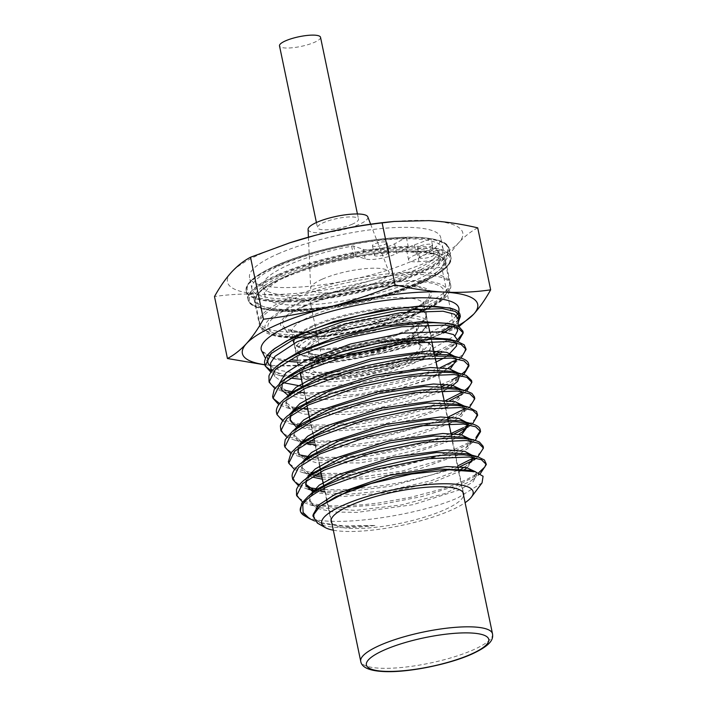 <?xml version="1.0" encoding="UTF-8"?>
<svg xmlns="http://www.w3.org/2000/svg" width="707" height="707" viewBox="0 0 707 707"><rect width="100%" height="100%" fill="white"/><g stroke="black" fill="none" stroke-linecap="round" stroke-linejoin="round"><path stroke-width="0.53" stroke-dasharray="3.54 2.65" d="M367.799 216.872A30.534 7.203 -11.8 0 1 359.023 224.464A30.534 7.203 -11.8 0 1 326.607 232.417A30.534 7.203 -11.8 0 1 308.075 229.342M322.357 279.115A40.052 9.447 -11.8 0 1 363.469 268.837A40.052 9.447 -11.8 0 1 389.036 272.009A40.052 9.447 -11.8 0 1 377.52 281.978A40.052 9.447 -11.8 0 1 335.003 292.398A40.052 9.447 -11.8 0 1 310.691 288.376A40.052 9.447 -11.8 0 1 322.357 279.115M320.527 37.294A20.954 4.94 -11.8 0 1 314.447 42.323A20.954 4.94 -11.8 0 1 292.565 47.74A20.954 4.94 -11.8 0 1 279.504 45.867M352.431 224.128A20.954 4.94 -11.8 0 1 330.549 229.545A20.954 4.94 -11.8 0 1 317.478 227.663A20.954 4.94 -11.8 0 1 323.559 222.634A20.954 4.94 -11.8 0 1 345.44 217.208A20.954 4.94 -11.8 0 1 358.511 219.09A20.954 4.94 -11.8 0 1 352.431 224.128M313.245 325.565A67.669 15.961 -11.8 0 1 383.901 308.066A67.669 15.961 -11.8 0 1 426.091 314.147A67.669 15.961 -11.8 0 1 426.118 315.578A67.669 15.961 -11.8 0 1 406.454 330.399A67.669 15.961 -11.8 0 1 338.547 347.597A67.669 15.961 -11.8 0 1 294.156 343.142A67.669 15.961 -11.8 0 1 293.608 341.817A67.669 15.961 -11.8 0 1 313.245 325.565M294.395 339.51A67.669 15.961 -11.8 0 1 313.44 326.501A67.669 15.961 -11.8 0 1 413.365 308.738A67.669 15.961 168.2 0 0 313.44 326.501A67.669 15.961 168.2 0 0 294.766 338.874M421.619 310.744A67.669 15.961 -11.8 0 1 426.286 315.075A67.669 15.961 -11.8 0 1 406.649 331.327A67.669 15.961 -11.8 0 1 335.984 348.825A67.669 15.961 -11.8 0 1 293.803 342.754A67.669 15.961 168.2 0 0 335.984 348.825A67.669 15.961 168.2 0 0 406.649 331.327A67.669 15.961 168.2 0 0 426.286 315.075A67.669 15.961 168.2 0 0 421.619 310.744M304.337 306.458A74.88 17.666 -11.8 0 1 385.527 286.812A74.88 17.666 -11.8 0 1 429.246 295.402A74.88 17.666 -11.8 0 1 407.479 311.805A74.88 17.666 -11.8 0 1 332.343 330.841A74.88 17.666 -11.8 0 1 283.215 325.918A74.88 17.666 -11.8 0 1 304.337 306.458M282.438 275.916A97.663 23.031 -11.8 0 1 384.414 250.667A97.663 23.031 -11.8 0 1 445.295 259.434A97.663 23.031 -11.8 0 1 416.962 282.888A97.663 23.031 -11.8 0 1 314.986 308.137A97.663 23.031 -11.8 0 1 254.105 299.379A97.663 23.031 -11.8 0 1 282.438 275.916M277.851 253.963A97.663 23.031 -11.8 0 1 379.827 228.715A97.663 23.031 -11.8 0 1 440.708 237.481A97.663 23.031 -11.8 0 1 412.375 260.936A97.663 23.031 -11.8 0 1 310.4 286.185A97.663 23.031 -11.8 0 1 249.518 277.427A97.663 23.031 -11.8 0 1 277.851 253.963M280.246 265.399A97.663 23.031 -11.8 0 1 382.222 240.15A97.663 23.031 -11.8 0 1 443.103 248.917A97.663 23.031 -11.8 0 1 414.762 272.372A97.663 23.031 -11.8 0 1 312.786 297.62A97.663 23.031 -11.8 0 1 251.904 288.854A97.663 23.031 -11.8 0 1 280.246 265.399M389.707 221.901A120.199 28.351 -11.8 0 1 428.928 220.628A120.199 28.351 -11.8 0 1 458.71 242.757A120.199 28.351 -11.8 0 1 374.896 279.574A120.199 28.351 -11.8 0 1 261.298 294.271A120.199 28.351 -11.8 0 1 231.516 272.151A120.199 28.351 -11.8 0 1 262.332 253.159A120.199 28.351 -11.8 0 1 290.011 242.731M457.968 325.715A120.199 28.351 -11.8 0 1 442.821 333.2A120.199 28.351 -11.8 0 1 415.142 343.637A120.199 28.351 -11.8 0 1 389.822 351.043A120.199 28.351 -11.8 0 1 315.446 364.467A120.199 28.351 -11.8 0 1 276.225 365.74L310.992 364.892L323.028 363.478C345.608 360.817 367.87 356.673 389.822 351.043L416.476 343.204L454.636 329.126L458.861 326.652M477.711 227.84C471.065 231.322 464.729 236.297 458.71 242.757C452.727 249.394 447.054 257.525 441.689 267.14C419.118 269.8 396.848 273.945 374.896 279.574C352.979 285.389 331.38 292.698 310.081 301.491C293.652 297.62 277.391 295.208 261.298 294.271C245.382 293.546 229.784 294.298 214.495 296.533M264.922 364.874L276.225 365.74A120.199 28.351 -11.8 0 1 264.878 364.697M323.028 363.478L310.081 301.491M454.636 329.126L441.689 267.14M438.676 250.702A2.404 0.566 168.2 0 0 438.676 250.676A2.404 0.566 168.2 0 0 437.995 250.428A2.404 0.566 168.2 0 0 437.333 250.446L417.006 252.081A18.629 4.392 -11.8 0 1 406.596 250.296A18.629 4.392 -11.8 0 1 414.452 244.843L431.137 238.727A103.611 24.436 -11.8 0 1 449.016 248.157A103.611 24.436 -11.8 0 1 352.599 293.264A103.611 24.436 -11.8 0 1 246.177 290.533A103.611 24.436 -11.8 0 1 298.778 257.083A103.611 24.436 -11.8 0 1 406.357 237.437L394.621 243.818A18.629 4.392 -11.8 0 1 363.133 249.288L353.756 246.116A2.404 0.566 168.2 0 0 353.288 246.036A2.404 0.566 168.2 0 0 351.635 246.195A89.674 21.148 168.2 0 0 263.004 286.282A89.674 21.148 168.2 0 0 352.828 289.119A89.674 21.148 168.2 0 0 438.676 250.702L440.682 260.309A2.404 0.566 -11.8 0 0 440.682 260.282L438.676 250.676M437.333 250.446L439.339 260.052A2.404 0.566 -11.8 0 1 440.001 260.035A2.404 0.566 -11.8 0 1 440.682 260.282M351.635 246.195L353.641 255.801A2.404 0.566 -11.8 0 1 355.294 255.642A2.404 0.566 -11.8 0 1 355.762 255.722L353.756 246.116M374.533 246.434A7.45 1.759 -11.8 0 1 372.43 245.674A7.45 1.759 -11.8 0 1 376.787 243.084A7.45 1.759 -11.8 0 1 384.926 241.865A7.45 1.759 -11.8 0 1 387.021 242.625A7.45 1.759 -11.8 0 1 382.664 245.214A7.45 1.759 -11.8 0 1 374.533 246.434M376.539 256.04A7.45 1.759 -11.8 0 1 374.436 255.28A7.45 1.759 -11.8 0 1 378.793 252.691A7.45 1.759 -11.8 0 1 386.932 251.471A7.45 1.759 -11.8 0 1 389.027 252.231A7.45 1.759 -11.8 0 1 384.67 254.82A7.45 1.759 -11.8 0 1 376.539 256.04M419.631 248.767A7.45 1.759 -11.8 0 1 417.537 248.016A7.45 1.759 -11.8 0 1 421.893 245.426A7.45 1.759 -11.8 0 1 430.024 244.207A7.45 1.759 -11.8 0 1 432.127 244.967A7.45 1.759 -11.8 0 1 427.77 247.547A7.45 1.759 -11.8 0 1 419.631 248.767M421.637 258.373A7.45 1.759 -11.8 0 1 419.543 257.613A7.45 1.759 -11.8 0 1 423.9 255.033A7.45 1.759 -11.8 0 1 432.03 253.813A7.45 1.759 -11.8 0 1 434.133 254.564A7.45 1.759 -11.8 0 1 429.776 257.154A7.45 1.759 -11.8 0 1 421.637 258.373M439.339 260.052L419.012 261.678A18.629 4.392 -11.8 0 1 408.602 259.902A18.629 4.392 -11.8 0 1 416.458 254.449L433.144 248.334L431.137 238.727M353.641 255.801A89.674 21.148 168.2 0 0 265.01 295.88A89.674 21.148 168.2 0 0 354.834 298.716A89.674 21.148 168.2 0 0 440.682 260.309M433.144 248.334A103.611 24.436 -11.8 0 1 451.022 257.755A103.611 24.436 -11.8 0 1 354.605 302.87A103.611 24.436 -11.8 0 1 248.184 300.139A103.611 24.436 -11.8 0 1 300.784 266.689A103.611 24.436 -11.8 0 1 408.363 247.043L396.627 253.415A18.629 4.392 -11.8 0 1 365.139 258.895L355.762 255.722M408.363 247.043L406.357 237.437M288.977 375.832L282.19 383.406M287.74 395.063L304.682 399.084L329.895 399.596L391.643 390.679C406.543 386.809 419.419 382.531 430.263 377.83C437.969 374.463 444.031 371.157 448.441 367.914C444.031 370.83 437.969 373.809 430.245 376.831L396.645 387.136L357.212 394.462L319.988 397.051L292.398 394.135L280.105 386.702L279.345 383.618M282.27 361.798L275.191 369.752L274.917 376.628L283.18 382.655M301.341 386.163L330.867 386.102L365.678 381.886L430.059 364.591L436.095 362.019M435.521 355.745L429.962 358.042L366.332 374.825L331.592 379.049L301.438 379.332M290.798 378.148L283.816 376.663L270.931 368.895M275.562 347.773L267.644 357.442M270.145 365.811L279.38 370.3L294.377 372.907L337.106 371.979L386.8 363.575L429.847 350.336L455.14 335.613M458.366 319.467L452.993 326.996L429.679 339.263C391.925 354.675 321.897 366.279 286.264 361.286L275.191 359.191L261.758 351.087M444.809 357.609L447.549 355.957M455.591 342.692L448.512 339.015M456.687 345.829L457.093 339.457L452.109 346.448L440.567 353.42M456.422 327.261L449.042 323.479M297.311 360.27L364.777 354.119L429.635 336.081L448.945 326.431L458.074 317.602M458.198 313.228L449.572 307.934M458.984 309.825A100.968 23.817 -11.8 0 1 458.003 313.068M456.413 315.455A100.968 23.817 -11.8 0 1 447.469 323.09M446.877 323.47A100.968 23.817 -11.8 0 1 444.456 324.981M443.819 325.353A100.968 23.817 -11.8 0 1 429.582 332.52A100.968 23.817 -11.8 0 1 289.64 359.845L290.312 359.898M333.333 530.206A77.39 18.249 168.2 0 0 450.677 510.392A77.39 18.249 168.2 0 0 465.109 502.677M314.553 520.962L319.44 522.517L343.894 525.955L375.408 525.434C352.908 528.315 335.843 528.403 324.204 525.716L317.399 523.118M482.05 482.872L458.056 497.763C416.114 516.251 331.848 527.943 308.075 517.427L308.181 517.471A95.648 22.562 -11.8 0 1 304.708 515.898M458.189 322.268L452.993 326.996M444.606 332.034L430.669 338.37L365.227 356.248L297.479 362.072M297.311 360.314L317.381 360.137L333.421 358.9L367.225 354.03L384.034 350.566L415.195 342.047L430.333 336.585L441.548 331.645M451.481 325.962L458.339 319.873M460.08 315.658L460.027 314.818M480.999 473.098L458.065 485.205L421.655 496.614L379.217 504.754L339.21 507.75L309.737 504.754L302.534 502.014M298.867 498.028L304.151 501.21L311.955 503.64L322.118 505.205L334.234 505.947L363.115 504.78L379.04 502.933L411.394 497.145L441.371 489.191L454.345 484.746L466.275 479.735L478.559 472.895M486.071 463.624L486.009 462.696M476.332 458.109L478.065 456.722L476.253 458.092M473.858 459.7L472.223 460.699M458.154 467.619L390.644 486.239L355.471 490.746L324.831 491.294M324.46 489.518L338.264 489.792L352.996 489.111L384.891 485.347L401.161 482.413L432.136 474.795L457.942 465.789M473.398 457.995L475.581 456.554C479.797 453.602 482.271 450.845 483.022 448.282M483.19 447.186L483.128 446.267M321.879 477.154L358.157 477.472L401.885 471.074L441.318 460.063L465.886 447.778L475.131 440.346L451.976 452.577L387.471 469.987L352.227 474.538L321.455 475.148M321.093 473.39L342.851 473.354L358.255 472.179L374.383 470.252L407.046 464.207L437.059 456.033L451.649 450.792L469.651 442.105L475.891 437.651M480.3 430.749L480.247 429.918M462.979 431.385L472.223 423.953L468.078 426.887M451.393 435.265L411.898 447.885L368.718 456.174L328.075 459.241L298.107 456.201L290.674 453.355M306.918 456.236L319.334 457.314L332.97 457.385L347.932 456.625L380.348 452.586L412.817 445.799L427.903 441.601L451.022 433.488M463.244 427.753L470.623 423.122L475.36 418.818M477.402 414.293L477.349 413.374M315.145 444.924L351.936 445.039L395.911 438.481L435.432 427.364L460.054 415L469.289 407.568L452.073 417.351M448.017 419.083L381.206 437.474L314.712 442.856M314.341 441.071L337.725 440.868L353.42 439.604L386.429 434.681L418.376 427.205L447.646 417.324M464.72 408.805L464.826 408.734C469.598 405.677 472.638 402.796 473.955 400.091M474.521 397.855L474.459 396.927M290.338 413.577L289.64 418.323L293.308 423.299L301.827 426.948L337.204 429.547L384.626 423.864L429.237 412.181L457.111 398.633L466.355 391.201L462.298 394.082M449.369 400.878L442.847 403.635L405.438 415.389L361.798 423.785L320.633 426.904L290.383 423.838L282.747 420.912M276.464 412.411C276.958 415.274 279.38 417.757 283.737 419.861L291.425 422.433L301.491 424.191L313.722 425.022L327.677 425.004L359.244 422.318L392.518 416.538L408.593 412.702L423.634 408.46L445.551 400.604M461.83 392.376L464.667 390.458L465.825 390.777M471.631 381.418L471.569 380.499M463.765 374.542L446.665 384.414M441.256 386.729L402.168 399.146L358.228 407.603L316.922 410.732L286.485 407.647L278.805 404.696M307.598 408.787L332.679 408.407L348.719 406.958L382.125 401.753L398.527 398.182L428.504 389.584L451.746 380.057M458.931 375.974L461.812 374.003M468.741 364.971L468.706 364.211M456.095 359.156L451.278 365.855L460.513 358.422L436.758 370.998L401.85 382.16L360.915 390.52L321.084 394.409L289.472 392.933M304.222 392.632L322.489 392.553L338.149 391.519L371.511 386.932L404.377 379.632L419.445 375.223L440.222 367.649M453.797 360.968C459.126 357.822 462.74 354.826 464.64 351.989M465.851 348.524L465.789 347.597M452.109 346.448L457.579 342.047L441.23 351.485M437.368 353.182L395.655 366.668L351.299 375.214L309.516 378.386L278.752 375.293L270.896 372.244M294.404 376.089L312.476 376.592L327.739 375.877L360.897 371.935L394.373 365.104L409.963 360.915L434.125 352.607M437.571 351.176L453.77 342.789M454.318 342.427L457.031 340.438M462.97 332.087L462.899 331.168M300.148 510.101L300.988 512.107L308.181 517.471M296.206 493.866L296.489 494.75M320.2 490.958L305.892 488.572L298.566 485.789M292.283 477.658L298.045 483.968M299.441 484.675L308.155 487.468M317.363 488.952L322.993 489.43M315.375 474.689L311.504 474.238M309.383 473.929L302.004 472.391L294.616 469.572M288.403 461.689L288.615 462.298M289.419 463.819L297.329 469.245L310.903 472.444M313.351 472.753L318.07 473.195M284.4 445.198L286.061 448.362L290.665 451.8L298.654 454.689M307.262 442.29L294.253 440.019L286.715 437.129M280.467 428.981L284.444 434.222L290.595 437.235L302.905 440.054M305.336 440.364L309.949 440.788M272.602 396.53L272.875 397.422M279.672 403.582L283.931 405.261L297.329 407.957M298.708 408.125L302.543 408.487M287.996 392.677L282.606 391.466L274.855 388.47M268.66 380.295L271.408 384.608C274.183 387.074 278.717 389 285.009 390.397M290.93 391.457L298.495 392.27M264.727 364.096L265.814 366.5M271.735 371.14L286.918 375.267L293.626 376.027M331.822 523.003A67.669 15.961 168.2 0 0 376.539 527.192A67.669 15.961 168.2 0 0 443.987 510.039A67.669 15.961 168.2 0 0 463.606 495.474M261.537 350.601A100.968 23.817 168.2 0 0 289.64 359.845M287.714 361.383L274.864 359.103L262.05 351.644M300.988 512.107L308.075 517.427M391.643 390.679L427.134 380.304L450.297 368.966M455.838 358.652L448.963 354.826M293.865 391.316L287.51 398.103L286.123 404.148L291.691 410.281L304.938 414.196L348.86 414.399L401.611 405.314L443.643 390.927M444.482 390.511L450.863 386.941M458.746 375.134L451.923 371.308M297.762 407.603L290.939 415.256M296.189 426.781L323.779 431.677L365.996 429.016L411.023 419.958L446.303 407.426M447.151 407.011L458.958 399.446L462.237 392.968L461.194 389.513M461.662 391.616L454.857 387.79M301.677 423.873L295.367 430.607L294.006 436.599L300.148 442.997M301.359 443.554L329.374 447.893L370.857 445.021L414.656 436.095L449.016 423.9M449.82 423.511L461.804 415.91L465.126 409.406L464.11 405.986M464.57 408.089L457.8 404.271M305.574 440.169L298.787 447.787M298.186 446.108L297.506 450.783L297.939 452.825L303.391 458.852L316.365 462.705L359.377 462.961L411.085 454.115L452.392 440.054M452.471 440.019L461.583 434.796M467.477 424.571L460.77 420.762M309.454 456.466L303.223 463.112L301.871 469.041L308.058 475.44M309.312 476.005L312.247 477.066M322.304 479.196L366.217 478.825L417.572 469.536L457.367 455.405L467.99 448.344L470.906 442.308L469.916 438.941M470.394 441.053L463.712 437.244M313.369 472.744L306.626 480.336M313.289 492.222L343.637 496.438L388.143 492.585L433.144 482.307L464.826 469.254M467.221 467.707L473.787 458.737L473.018 455.741M473.301 457.535L466.638 453.726M317.275 489.023L311.08 495.625L309.746 501.502L315.976 507.873M317.408 508.51L333.722 511.983L356.991 512.407L413.029 504.683L460.027 489.721L473.01 481.882L476.677 475.184L472.011 471.012M321.155 505.319L315.013 511.877L313.678 517.718L324.204 525.716M456.103 359.085L455.573 356.858M286.415 397.316L285.699 402.106L295.137 409.901M295.517 410.033L297.93 410.767L330.036 413.48L373.376 409.061L416.414 399.066L447.717 386.517M450.43 384.9L454.186 382.248L458.984 375.629M458.993 375.541L458.286 373.04M457.111 398.633L461.865 392.102M461.874 391.978L461.804 390.927M294.262 429.847L293.573 434.558L301.297 441.663M302.941 442.29L306.378 443.316M460.054 415L464.746 408.584M464.764 408.416L464.693 407.365M297.506 450.783L301.147 455.697L309.551 459.311L342.135 461.971L386.013 457.27L428.902 446.939L458.816 434.292M467.663 424.607L467.194 422.768M302.11 462.378L301.447 467L309.224 474.097M310.903 474.724L313.811 475.599M465.886 447.778L470.517 441.53M470.544 441.309L470.473 440.258M306.034 478.639L305.68 484.233M314.88 490.941L317.328 491.683L348.065 494.343L389.513 490.251L430.899 480.813L461.512 468.874M464.402 467.212L473.814 460.142M473.425 457.747L473.363 456.695M309.958 494.909L309.321 499.46L312.901 504.303L321.181 507.865L355.55 510.401L401.558 504.922L444.8 493.619L471.763 480.53L476.253 473.142L475.731 471.887M313.121 514.59L313.254 515.677L316.816 520.502L325.07 524.046L346.554 526.68L375.408 525.434M283.33 278.231A97.062 22.889 168.2 0 0 255.165 301.536A97.062 22.889 168.2 0 0 315.675 310.249A97.062 22.889 168.2 0 0 417.024 285.151A97.062 22.889 168.2 0 0 445.189 261.846A97.062 22.889 168.2 0 0 384.679 253.133A97.062 22.889 168.2 0 0 283.33 278.231M415.955 283.967A95.86 22.606 -11.8 0 1 283.1 309.913A95.86 22.606 -11.8 0 1 283.922 277.126A95.86 22.606 -11.8 0 1 416.777 251.179A95.86 22.606 -11.8 0 1 415.955 283.967M492.505 633.817A67.315 15.872 -11.8 0 1 472.974 649.98A67.315 15.872 -11.8 0 1 402.69 667.381A67.315 15.872 -11.8 0 1 360.729 661.345M287.634 298.805A97.062 22.889 168.2 0 0 259.469 322.118A97.062 22.889 168.2 0 0 319.971 330.832A97.062 22.889 168.2 0 0 421.319 305.733A97.062 22.889 168.2 0 0 449.484 282.42A97.062 22.889 168.2 0 0 388.983 273.715A97.062 22.889 168.2 0 0 287.634 298.805M294.032 305.928A89.851 21.192 168.2 0 0 293.264 336.656A89.851 21.192 168.2 0 0 417.784 312.335A89.851 21.192 168.2 0 0 418.562 281.607A89.851 21.192 168.2 0 0 294.032 305.928M408.893 311.875A76.93 18.143 168.2 0 0 409.547 285.566A76.93 18.143 168.2 0 0 302.932 306.387A76.93 18.143 168.2 0 0 302.269 332.697A76.93 18.143 168.2 0 0 408.893 311.875M404.174 320.678A67.315 15.872 168.2 0 0 423.714 304.514A67.315 15.872 168.2 0 0 381.745 298.478A67.315 15.872 168.2 0 0 311.46 315.879A67.315 15.872 168.2 0 0 291.929 332.043A67.315 15.872 168.2 0 0 333.89 338.087A67.315 15.872 168.2 0 0 404.174 320.678M315.163 333.598A67.315 15.872 168.2 0 0 295.632 349.771A67.315 15.872 168.2 0 0 337.593 355.807A67.315 15.872 168.2 0 0 407.877 338.406A67.315 15.872 168.2 0 0 427.408 322.242A67.315 15.872 168.2 0 0 385.448 316.197A67.315 15.872 168.2 0 0 315.163 333.598M316.763 335.383A65.512 15.448 168.2 0 0 316.206 357.786A65.512 15.448 168.2 0 0 406.993 340.058A65.512 15.448 168.2 0 0 407.559 317.646A65.512 15.448 168.2 0 0 316.763 335.383M401.7 339.784A57.815 13.636 168.2 0 0 402.195 320.006A57.815 13.636 168.2 0 0 322.065 335.657A57.815 13.636 168.2 0 0 321.57 355.427A57.815 13.636 168.2 0 0 401.7 339.784M400.524 341.985A55.411 13.071 168.2 0 0 416.6 328.675A55.411 13.071 168.2 0 0 382.054 323.7A55.411 13.071 168.2 0 0 324.195 338.026A55.411 13.071 168.2 0 0 308.119 351.335A55.411 13.071 168.2 0 0 342.665 356.31A55.411 13.071 168.2 0 0 400.524 341.985M327.783 355.179A55.411 13.071 168.2 0 0 311.699 368.488A55.411 13.071 168.2 0 0 346.244 373.464A55.411 13.071 168.2 0 0 404.104 359.129A55.411 13.071 168.2 0 0 420.179 345.82A55.411 13.071 168.2 0 0 385.642 340.854A55.411 13.071 168.2 0 0 327.783 355.179M406.233 361.507A57.815 13.636 168.2 0 0 406.737 341.728A57.815 13.636 168.2 0 0 326.599 357.38A57.815 13.636 168.2 0 0 326.104 377.158A57.815 13.636 168.2 0 0 406.233 361.507M321.305 357.106A65.512 15.448 168.2 0 0 320.739 379.509A65.512 15.448 168.2 0 0 411.536 361.781A65.512 15.448 168.2 0 0 412.101 339.378A65.512 15.448 168.2 0 0 321.305 357.106M320.421 358.758A67.315 15.872 168.2 0 0 300.89 374.922A67.315 15.872 168.2 0 0 342.851 380.967A67.315 15.872 168.2 0 0 413.135 363.557A67.315 15.872 168.2 0 0 432.666 347.393A67.315 15.872 168.2 0 0 390.706 341.348A67.315 15.872 168.2 0 0 320.421 358.758M287.696 301.076A97.663 23.031 -11.8 0 1 389.672 275.827A97.663 23.031 -11.8 0 1 450.553 284.585A97.663 23.031 -11.8 0 1 422.212 308.04A97.663 23.031 -11.8 0 1 320.236 333.297A97.663 23.031 -11.8 0 1 259.354 324.531A97.663 23.031 -11.8 0 1 287.696 301.076M291.964 305.822A92.856 21.899 -11.8 0 1 420.656 280.688A92.856 21.899 -11.8 0 1 419.861 312.45A92.856 21.899 -11.8 0 1 291.16 337.575A92.856 21.899 -11.8 0 1 291.964 305.822M278.107 274.563A103.611 24.436 -11.8 0 1 386.296 247.777A103.611 24.436 -11.8 0 1 450.88 257.074A103.611 24.436 -11.8 0 1 420.815 281.96A103.611 24.436 -11.8 0 1 312.627 308.747A103.611 24.436 -11.8 0 1 248.042 299.45A103.611 24.436 -11.8 0 1 278.107 274.563M279.168 275.748A102.409 24.153 -11.8 0 1 421.107 248.033A102.409 24.153 -11.8 0 1 420.232 283.056A102.409 24.153 -11.8 0 1 278.293 310.78A102.409 24.153 -11.8 0 1 279.168 275.748M276.384 266.336A103.611 24.436 -11.8 0 1 384.573 239.54A103.611 24.436 -11.8 0 1 449.166 248.837A103.611 24.436 -11.8 0 1 419.101 273.724A103.611 24.436 -11.8 0 1 310.912 300.519A103.611 24.436 -11.8 0 1 246.319 291.213A103.611 24.436 -11.8 0 1 276.384 266.336M276.976 265.231A102.409 24.153 -11.8 0 1 418.906 237.508A102.409 24.153 -11.8 0 1 418.031 272.54A102.409 24.153 -11.8 0 1 276.092 300.263A102.409 24.153 -11.8 0 1 276.976 265.231M419.012 261.678L417.006 252.081M416.458 254.449L414.452 244.843M365.139 258.895L363.133 249.288M396.627 253.415L394.621 243.818M255.165 301.536C254.246 294.068 263.746 285.937 283.675 277.171C320.271 260.583 388.143 247.91 421.549 251.436C428.345 252.037 433.745 253.159 437.757 254.803L443.254 258.302L445.189 261.846L449.696 283.825L447.549 292.398L439.86 300.537C434.681 304.487 427.815 308.34 419.26 312.079C395.266 322.728 357.972 332.113 326.289 335.56C288.544 338.874 264.02 337.911 259.469 322.118L255.165 301.536M406.932 312.22C414.762 308.676 419.993 305.663 422.627 303.179L423.944 301.748L423.714 304.514L427.408 322.242L427.063 325.724L425.34 328.552C422.159 332.317 416.167 336.125 407.365 339.987C382.027 351.459 335.198 360.163 312.273 357.618C300.519 356.275 298.151 353.677 297.382 352.846L295.632 349.771L291.929 332.043L290.612 329.595C289.631 330.054 293.829 330.903 303.206 332.157C310.479 332.652 319.352 332.37 329.807 331.318C355.709 328.773 387.728 320.792 406.932 312.22M401.214 339.864C407.736 336.956 412.234 334.278 414.709 331.839L416.6 328.675L420.179 345.82C418.765 346.916 426.25 342.842 400.577 341.728C379.535 341.693 345.891 348.816 327.094 357.291C320.518 360.225 316.002 362.921 313.546 365.369L311.699 368.488L308.119 351.335C306.034 350.106 309.975 356.858 334.641 355.188C355.586 354.048 384.352 347.411 401.214 339.864M331.15 519.778L300.89 374.922L303.011 368.559C306.202 364.812 312.176 361.012 320.934 357.168C346.121 345.767 392.597 337.08 415.636 339.501L426.515 341.684L430.925 344.318L432.666 347.393L462.926 492.249M370.618 224.19L389.036 272.009M308.42 237.181L310.691 288.376M316.409 222.537L317.478 227.663M357.433 213.965L358.511 219.09M428.274 324.584L426.091 314.147M426.118 315.578L429.246 295.402M254.105 299.379L259.354 324.531C260.203 327.394 261.281 332.467 275.058 335.931C285.513 338.22 299.644 338.618 317.452 337.124C351.388 334.384 394.294 324.098 420.833 312.273C438.534 304.31 445.755 298.186 448.636 293.37C450.651 289.561 451.287 286.635 450.553 284.585L445.295 259.434M420.471 283.012C441.707 273.671 451.844 265.019 450.88 257.074L449.166 248.837L447.178 245.152L441.495 241.467C437.403 239.753 431.906 238.559 425.004 237.879C389.681 233.787 316.197 247.379 276.729 265.275C255.492 274.625 245.356 283.277 246.319 291.213L248.042 299.45L250.031 303.144L253.433 305.724C257.702 308.066 264.1 309.648 272.628 310.444C308.102 314.403 381.161 300.837 420.471 283.012M443.103 248.917L440.708 237.481M315.446 364.467L310.992 364.892M415.142 343.637L416.476 343.204M251.904 288.854L249.518 277.427M294.156 343.142L283.215 325.918M300.051 372.677L293.608 341.817M405.288 338.715C385.704 337.345 346.642 344.936 326.475 354.154C313.687 360.057 313.422 362.444 313.731 361.896L314.032 359.05L312.618 356.567L321.888 358.378C327.456 358.749 334.278 358.537 342.338 357.724C364.777 355.135 384.608 350.23 401.823 343.001C414.735 337.027 414.868 334.703 414.567 335.268L414.275 338.105L415.681 340.597C417.103 340.394 413.639 339.767 405.288 338.715M406.154 321.915C383.088 320.501 342.789 328.402 319.705 338.75C309.427 343.381 302.923 347.764 300.201 351.892C297.364 357.309 296.48 360.844 297.559 362.497C297.232 364.432 299.45 367.322 304.222 371.148C309.039 373.791 315.737 375.187 324.327 375.337C347.623 376.204 386.234 368.427 408.593 358.414C418.898 353.783 425.42 349.373 428.168 345.184C430.943 339.855 431.8 336.346 430.749 334.667C431.04 332.714 428.857 329.851 424.191 326.068C418.88 323.408 412.87 322.021 406.154 321.915M374.436 255.28L372.43 245.674M419.543 257.613L417.537 248.016M408.602 259.902L406.596 250.296M265.01 295.88L263.004 286.282M451.022 257.755L449.016 248.157M248.184 300.139L246.177 290.533M434.133 254.564L432.127 244.967M389.027 252.231L387.021 242.625M281.872 390.14L280.105 386.702M274.917 376.628L271.948 370.875M267.953 363.115L265.523 358.396M457.659 330.655L457.942 326.201M458.622 315.49L458.825 312.326M429.644 331.15L431.712 341.074M434.787 355.762L435.159 357.556M437.244 367.525L440.691 384.034M441.115 386.075L442.052 390.547M444.137 400.542L445.498 407.038M445.578 407.435L447.593 417.059M448.017 419.101L448.945 423.528M451.039 433.568L452.383 440.019M452.471 440.426L455.829 456.51M455.918 456.916L458.366 468.653M458.596 469.748L463.615 493.786M302.702 385.359L306.158 401.903M306.573 403.909L306.953 405.712M309.613 418.456L313.855 438.747M313.943 439.18L319.564 466.081M319.988 468.122L320.757 471.79M323.452 484.684L326.484 499.204M326.908 501.245L331.132 521.466M451.11 308.358L450.642 308.225M273.309 349.585L274.422 348.692M454.044 324.84L452.719 324.478M456.969 341.322L456.077 341.074M281.13 382.142L281.854 381.559M285.009 398.439L286.308 397.396M462.899 374.295L462.007 374.056M288.898 414.735L289.649 414.134M468.776 407.259L468.122 407.082M296.719 447.292L297.718 446.488M300.599 463.589L301.686 462.723M474.68 440.231L473.407 439.887M477.605 456.713L476.739 456.475M308.42 496.146L309.109 495.589M456.033 358.034L456.457 360.075M285.699 402.106L286.123 404.148M458.923 374.489L459.347 376.531M289.64 418.323L290.064 420.365M293.573 434.558L294.006 436.599M467.592 423.811L467.76 424.615M301.447 467L301.871 469.041M305.38 483.226L305.804 485.267M309.321 499.46L309.746 501.502M476.253 473.142L476.677 475.184M313.254 515.677L313.678 517.718M319.44 522.517L325.07 524.046M278.752 375.293L283.816 376.663M282.606 391.466L292.398 394.135M286.485 407.647L295.049 409.98M295.438 410.087L297.93 410.767M463.43 374.816L454.186 382.248M290.383 423.838L301.827 426.948M294.253 440.019L305.689 443.13M298.107 456.201L309.551 459.311M302.004 472.391L313.448 475.502M305.892 488.572L308.243 489.217M314.809 491.003L317.328 491.683M309.737 504.754L321.181 507.865M480.619 473.398L471.763 480.53"/><path stroke-width="1.06" d="M308.42 237.181L308.075 229.342A30.534 7.203 -11.8 0 1 316.966 222.29A30.534 7.203 -11.8 0 1 348.312 214.451A30.534 7.203 -11.8 0 1 367.799 216.872L370.618 224.19M316.409 222.537L279.504 45.867A20.954 4.94 -11.8 0 1 285.584 40.829A20.954 4.94 -11.8 0 1 307.465 35.412A20.954 4.94 -11.8 0 1 320.527 37.294L357.433 213.965M413.365 308.738A67.669 15.961 -11.8 0 1 421.619 310.744A67.669 15.961 168.2 0 0 413.365 308.738M264.878 364.697A120.199 28.351 -11.8 0 1 246.443 343.611A120.199 28.351 -11.8 0 1 330.257 306.785A120.199 28.351 -11.8 0 1 443.855 292.088C427.894 291.169 411.633 288.765 395.072 284.877C373.782 293.67 352.174 300.97 330.257 306.785C308.305 312.423 286.043 316.568 263.464 319.219C258.099 328.843 252.426 336.965 246.443 343.611C240.424 350.071 234.088 355.038 227.442 358.52L214.495 296.533C219.859 286.918 225.533 278.788 231.516 272.151C237.534 265.691 243.871 260.724 250.517 257.242L290.011 242.731A120.199 28.351 -11.8 0 1 315.331 235.325C337.283 229.695 359.545 225.551 382.125 222.891L394.161 221.468L428.928 220.628C444.88 221.547 461.141 223.951 477.711 227.84L490.658 289.826C475.502 292.062 459.904 292.822 443.855 292.088A120.199 28.351 -11.8 0 1 473.637 314.217A120.199 28.351 -11.8 0 1 457.968 325.715M288.677 243.164L315.331 235.325A120.199 28.351 -11.8 0 1 389.707 221.901L394.161 221.468M458.861 326.652L473.637 314.217C479.62 307.572 485.294 299.441 490.658 289.826M294.766 338.874A67.669 15.961 168.2 0 0 293.803 342.754A67.669 15.961 -11.8 0 1 294.395 339.51M227.442 358.52L264.922 364.874M395.072 284.877L382.125 222.891M263.464 319.219L250.517 257.242M456.077 341.074L448.512 339.015L422.406 337.221L384.087 341.72L342.241 351.75L306.458 365.307L288.977 375.832L281.854 381.559M282.19 383.406L281.872 390.14L287.74 395.063M279.345 383.618L285.928 372.854L304.717 360.941L350.752 343.929L402.681 333.2L442.617 331.76L453.576 334.605L457.093 339.457M452.719 324.478L449.042 323.479L421.752 321.579L381.692 326.236L338.079 336.647L300.661 350.76L282.27 361.798L277.86 365.351C273.123 369.001 270.145 372.536 268.943 375.956L269.093 382.089L275.217 369.717L297.532 355.709L346.465 338.043L401.735 326.793L445.383 325.07L458.136 327.942L463.218 332.97L458.269 341.472M283.18 382.655L301.341 386.163M301.438 379.332L290.798 378.148M271.948 370.875L270.931 368.895L270.587 363.018L275.05 356.319L297.073 341.773L345.82 323.877L400.781 312.635L443.05 311.221L454.645 314.279L458.366 319.467L457.942 326.201M460.027 314.818L460.01 314.712C459.621 312.335 457.27 310.408 452.975 308.924L449.564 307.934L421.045 305.928L379.305 310.744L333.863 321.552L294.854 336.223L274.422 348.692M267.644 357.442L267.953 363.115L270.145 365.811M265.523 358.396L261.537 350.601A100.968 23.817 -11.8 0 1 290.506 325.308A100.968 23.817 -11.8 0 1 398.916 298.92A100.968 23.817 -11.8 0 1 458.984 309.825L458.825 312.326M436.095 362.019L444.809 357.609M447.549 355.957L456.687 345.829L455.591 342.692M440.567 353.42L435.521 355.745M455.14 335.613L457.659 330.655L456.422 327.261M458.074 317.602L458.622 315.49L458.198 313.228M458.003 313.068A100.968 23.817 -11.8 0 1 456.413 315.455M447.469 323.09A100.968 23.817 -11.8 0 1 446.877 323.47M444.456 324.981A100.968 23.817 -11.8 0 1 443.819 325.353M465.109 502.677A77.39 18.249 168.2 0 0 471.525 496.95A77.39 18.249 168.2 0 0 433.859 484.118A77.39 18.249 168.2 0 0 344.079 504.869A77.39 18.249 168.2 0 0 325.158 527.528A77.39 18.249 168.2 0 0 333.333 530.206M325.158 527.528L317.399 523.118L312.83 515.818L319.838 506.38L336.249 496.544L370.963 483.561L411.766 473.99L449.316 469.81L475.139 471.719L483.075 476.271L482.05 482.872L471.525 496.95M309.542 518.655L304.708 515.898A95.648 22.562 -11.8 0 1 300.369 511.028A95.648 22.562 -11.8 0 1 303.701 502.854L302.782 504.984L303.117 512.495L309.542 518.655L314.553 520.962M270.896 372.244L265.16 365.864L271.302 353.447L293.75 339.36L342.868 321.632L398.474 310.302L442.423 308.579L455.228 311.469L460.328 316.524L458.189 322.268M454.566 325.733L444.606 332.034M441.548 331.645L451.481 325.962M458.339 319.873L460.08 315.658M451.11 308.358L435.256 306.317L422.98 306.325L408.955 307.289L393.499 309.109L360.358 315.304L327.447 324.283L312.308 329.559L286.865 340.871L273.3 349.576L270.286 352.236C266.512 355.815 264.595 359.218 264.533 362.444L265.16 365.864M303.701 502.854C308.146 497.587 316.17 492.152 327.783 486.54L374.622 469.563L427.514 458.719L469.271 457.014L481.467 459.727L486.328 464.508L480.23 473.717M478.559 472.895L484.905 466.903L486.071 463.624M486.328 464.508L484.472 460.018L477.614 456.695L463.96 454.831L452.577 454.778L439.356 455.555L409.362 459.7L377.441 466.876L347.358 476.341L327.368 484.746L313.272 492.62L308.411 496.137L301.756 503.154L300.369 511.028M302.534 502.014L296.64 495.651L302.516 483.721L324 470.182L371.016 453.143L424.235 442.237L466.302 440.523L478.568 443.262L483.438 448.061L477.685 457.031M476.253 458.092L473.858 459.7M472.223 460.699L458.154 467.619M457.942 465.789L473.398 457.995M483.005 448.326L483.19 447.186M483.438 448.061L483.128 446.267L479.417 442.043L474.68 440.214L465.224 438.649L454.619 438.181L442.131 438.632L412.861 442.069L380.852 448.671L349.885 457.765L323.585 468.405L313.183 473.92L304.505 479.867L313.369 472.744L344.07 456.545L388.806 443.042L433.409 436.025L463.712 437.244L473.407 439.887M298.566 485.789L292.707 479.426L298.619 467.442L320.218 453.832L367.56 436.687L421.098 425.738L463.332 424.032L475.643 426.781L480.557 431.623L475.307 440.205M475.891 437.651L480.3 430.749M480.247 429.918L480.23 429.812C479.85 427.532 477.596 425.685 473.469 424.271L456.413 421.796L444.579 421.814L416.193 424.536L384.29 430.545L352.607 439.224L338.061 444.305L313.572 455.228L300.59 463.58L297.62 466.205C293.997 469.651 292.15 472.939 292.088 476.067L292.707 479.426M294.616 469.572L288.774 463.209L294.731 451.146L316.436 437.474L364.043 420.25L417.793 409.256L460.31 407.532L472.718 410.307L477.667 415.186L472.683 423.573M468.078 426.887L451.393 435.265M451.022 433.488L463.244 427.753M475.36 418.818L477.402 414.293M477.667 415.186L476.527 411.501L468.776 407.25L457.844 405.526L446.851 405.217L433.948 405.738L403.953 409.459L371.555 416.335L340.465 425.676L316.02 435.689L304.187 442.087L296.701 447.275L291.001 452.922L288.403 461.689M290.674 453.355L284.833 446.983L290.807 434.876L312.653 421.125L360.464 403.83L414.602 392.756L457.358 391.042L469.819 393.843L474.777 398.739L469.554 407.356M452.073 417.351L448.017 419.083M447.646 417.324L464.72 408.805M473.955 400.091L474.521 397.855M474.777 398.739L474.459 396.927L471.896 393.375L465.825 390.75L458.931 389.469L448.759 388.726L422.662 389.955L391.484 394.647L375.143 398.182L343.275 407.108L328.693 412.261L312.247 419.339L292.822 430.996L285.248 439.542L284.4 445.198L284.841 446.983M286.715 437.129L280.9 430.757L286.918 418.579L308.879 404.766L357.017 387.365L411.43 376.257L454.354 374.551L466.885 377.361L471.887 382.293L466.867 390.777M462.298 394.082L449.369 400.878M445.551 400.604L461.83 392.376M292.822 431.005L301.677 423.873L332.935 407.409L378.492 393.675L423.944 386.535L454.857 387.79L464.658 390.458L465.621 389.743C469.439 386.756 471.436 384.007 471.631 381.497L471.631 381.418M471.887 382.293L471.569 380.499L466.346 375.47L462.899 374.286L450.403 372.456L438.932 372.218L425.694 372.916L395.142 376.902L362.338 384.051L331.132 393.622L305.212 404.598L287.599 415.813C283.419 419.366 281.024 422.777 280.396 426.056L280.9 430.757M282.747 420.912L276.967 414.532L283.021 402.292L305.097 388.417L353.456 370.936L408.116 359.783L451.358 358.06L463.978 360.888L468.997 365.855L463.765 374.542M446.665 384.414L441.256 386.729M451.746 380.057L458.931 375.974M461.812 374.003L465.568 370.822L468.741 364.971M468.706 364.211L468.379 363.062C467.46 360.853 464.632 359.094 459.877 357.786L451.64 356.301L428.477 355.992L398.739 359.253L365.837 365.819L333.819 374.993L319.343 380.278L304.682 386.623L295.385 391.501L285.001 398.421L280.511 402.619C277.303 406.083 275.96 409.353 276.464 412.411L276.967 414.532M286.308 397.396L293.865 391.316L325.476 374.657L371.599 360.764L417.625 353.544L448.963 354.826L459.877 357.786M278.805 404.696L273.026 398.315L279.106 386.022L301.315 372.059L349.947 354.499L404.987 343.275L448.415 341.569L461.061 344.415L466.107 349.408L461.105 357.936M440.222 367.649L453.797 360.968M464.64 351.989L465.851 348.524M466.107 349.408L464.181 344.804L456.978 341.304L442.838 339.351L431.031 339.28L417.324 340.076L386.155 344.336L352.979 351.759L321.712 361.56L300.899 370.274L286.247 378.431L281.121 382.133L274.272 389.336L272.602 396.53L273.035 398.315M441.23 351.485L437.368 353.182M433.382 352.908L437.571 351.176M453.77 342.789L454.318 342.427M457.031 340.438L462.793 333.271L462.97 332.087M463.218 332.97L462.899 331.168L459.046 326.749L454.044 324.822L444.296 323.196L433.258 322.692L420.303 323.134L389.884 326.678L356.628 333.501L324.451 342.913L309.922 348.286L297.126 353.933L286.291 359.66L277.86 365.351M305.053 479.434C300.484 482.969 297.62 486.381 296.472 489.668L296.64 495.651M296.489 494.75L298.867 498.028M324.831 491.294L320.2 490.958M298.045 483.968L299.441 484.675M308.155 487.468L317.363 488.952M322.993 489.43L324.46 489.518M321.455 475.148L315.375 474.689M311.504 474.238L309.383 473.929M288.615 462.307L289.419 463.819M310.903 472.444L313.351 472.753M318.07 473.195L321.093 473.39M298.654 454.689L306.918 456.236M314.712 442.856L307.262 442.29M302.905 440.054L305.336 440.364M309.949 440.788L314.341 441.071M272.875 397.422L273.468 398.607L279.672 403.582M297.329 407.957L298.708 408.125M302.543 408.487L307.598 408.787M289.472 392.933L287.996 392.677M274.855 388.47L269.093 382.089M285.009 390.397L290.93 391.457M298.495 392.27L304.222 392.632M265.814 366.5L271.735 371.14M293.626 376.027L294.404 376.089M463.606 495.474A67.669 15.961 168.2 0 0 463.615 493.786A67.669 15.961 168.2 0 0 421.434 487.715A67.669 15.961 168.2 0 0 350.769 505.213A67.669 15.961 168.2 0 0 331.132 521.466A67.669 15.961 168.2 0 0 331.822 523.003M297.479 362.072L287.714 361.383M262.05 351.644L261.537 350.601M297.311 360.27L290.321 359.898L297.311 360.314M450.297 368.966L456.457 360.075L455.838 358.652M443.643 390.927L444.482 390.511M450.863 386.941L457.641 381.365L459.347 376.531L458.746 375.134M462.007 374.056L451.923 371.308L420.806 370.044L375.055 377.22L329.188 391.033L297.762 407.603L289.649 414.134M290.939 415.256L290.064 420.365L296.189 426.781M446.303 407.426L447.151 407.011M462.237 392.968L461.662 391.616M300.148 442.997L301.359 443.554M449.016 423.9L449.82 423.511M465.126 409.406L464.57 408.089M468.776 407.259L457.8 404.271L427.072 403.034L381.913 410.131L336.629 423.793L305.574 440.169L297.718 446.488M298.787 447.787L297.939 452.825M461.583 434.796L468.016 425.853L467.477 424.571M471.746 423.749L460.77 420.762L430.254 419.534L385.359 426.586L340.332 440.169L309.454 456.466L301.686 462.723M308.058 475.44L309.312 476.005M312.247 477.066L322.304 479.196M470.906 442.308L470.394 441.053M306.626 480.336L305.804 485.267L313.289 492.222M464.826 469.254L467.221 467.707M473.787 458.737L473.301 457.535M476.739 456.475L466.638 453.726L436.537 452.524L392.235 459.497L347.791 472.921L317.275 489.023L308.42 496.146M315.976 507.873L317.408 508.51M472.011 471.012L469.598 470.217L439.692 469.024L395.664 475.961L351.485 489.306L319.838 506.38M448.441 367.914L451.278 365.855M455.573 356.858L446.709 352.333L428.053 350.99L371.997 358.537L315.375 376.663L296.083 387.277L286.415 397.316M447.717 386.517L450.43 384.9M458.286 373.04L449.078 368.7L430.316 367.507L374.675 375.161L318.839 393.163L299.848 403.662L290.338 413.577M461.194 389.513L452.073 385.2L433.435 383.998L378.112 391.616L322.578 409.53L303.701 419.976L294.262 429.847M301.297 441.663L302.941 442.29M306.378 443.316L315.145 444.924M464.11 405.986L455.061 401.691L436.555 400.498L381.55 408.08L326.325 425.897L307.563 436.299L298.186 446.108M458.816 434.292L462.979 431.385L467.663 424.607M467.194 422.768L458.693 418.323L440.558 416.98L385.783 424.35L330.381 442.131L311.513 452.542L302.11 462.378M309.224 474.097L310.903 474.724M313.811 475.599L321.879 477.154M469.916 438.941L461.044 434.681L442.785 433.497L388.426 440.991L333.819 458.631L315.278 468.927L306.034 478.639M305.68 484.233L314.88 490.941M461.512 468.874L464.402 467.212M468.821 464.154L473.425 457.747M473.018 455.741L464.729 451.322L446.877 449.979L392.738 457.252L337.893 474.848L319.237 485.17L309.958 494.909M475.731 471.887L466.346 467.539L446.815 466.558L389.469 475.29L334.994 494.405L318.68 505.037L313.121 514.59M331.15 519.778L360.729 661.345A67.315 15.872 -11.8 0 1 380.26 645.173A67.315 15.872 -11.8 0 1 450.545 627.772A67.315 15.872 -11.8 0 1 492.505 633.817L462.926 492.249M384.52 649.919A62.508 14.741 168.2 0 0 383.989 671.297A62.508 14.741 168.2 0 0 470.615 654.382A62.508 14.741 168.2 0 0 471.154 633.004A62.508 14.741 168.2 0 0 384.52 649.919M360.729 661.345C361.471 666.153 366.712 671.182 386.49 671.65C410.307 672.216 449.29 664.227 471.596 654.214C492.205 644.704 493.221 638.792 492.505 633.817M460.328 316.524L460.018 314.73M480.548 431.623L480.239 429.829M468.997 365.855L468.679 364.052M288.774 463.209L288.341 461.432M428.274 324.584L429.644 331.15M431.712 341.074L434.787 355.762M435.159 357.556L437.244 367.525M440.691 384.034L441.115 386.075M442.052 390.547L444.137 400.542M447.593 417.059L448.017 419.101M448.945 423.528L451.039 433.568M458.366 468.653L458.596 469.748M300.051 372.677L302.702 385.359M306.158 401.903L306.573 403.909M306.953 405.712L309.613 418.456M319.564 466.081L319.988 468.122M320.757 471.79L323.452 484.684M326.484 499.204L326.908 501.245M475.139 471.719L469.598 470.217M467.592 423.811L468.016 425.853M308.243 489.217L314.809 491.003M476.332 458.109L473.814 460.142"/></g></svg>
